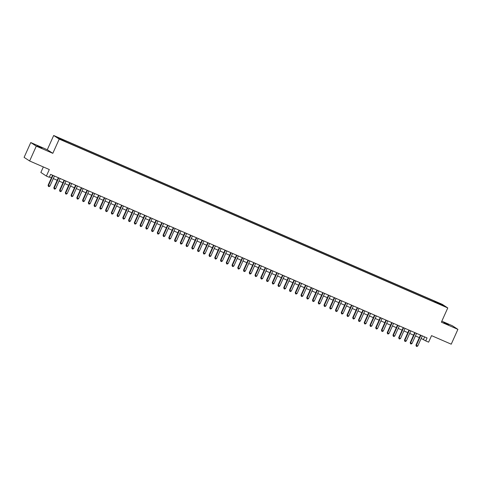 <?xml version="1.0" encoding="UTF-8"?>
<svg xmlns="http://www.w3.org/2000/svg" width="482" height="482" viewBox="0 0 482 482"><rect width="100%" height="100%" fill="white"/><g stroke="black" fill="none" stroke-linecap="round" stroke-linejoin="round"><path stroke-width="0.72" d="M41.952 148.221L37.198 145.889L41.952 148.221M448.622 324.934L443.868 322.603L448.622 324.934M63.437 140.852L61.057 139.69L63.437 140.852M43.332 166.941L40.856 172.454L46.38 176.063L49.254 177.31L50.586 174.345L427.076 337.948L425.745 340.913L428.618 342.16L431.547 335.635L451.236 344.19L457.9 329.363L452.375 325.754L441.831 321.169M30.764 142.545L24.1 157.373L29.625 160.982L36.289 146.154L52.815 153.336L59.214 139.099L53.689 135.49L47.29 149.727L30.764 142.545L36.289 146.154M59.214 139.099L447.772 307.944L442.247 304.335L53.689 135.49M442.494 305.365L439.849 304.287L442.416 305.534M435.138 302.328L435.252 301.654L434.21 300.967L62.895 139.617L57.617 137.551L59.882 139.033L67.251 142.467L437.385 303.305M435.252 301.654L441.578 304.401L443.844 305.883L437.523 303.136M46.38 176.063L49.309 169.537L29.625 160.982M447.772 307.944L441.373 322.181L457.9 329.363M421.166 338.43L425.745 340.913M49.435 176.9L51.454 177.78M53.297 178.581L57.201 180.274M59.045 181.075L62.949 182.774M64.793 183.576L68.697 185.269M70.541 186.07L74.445 187.769M76.289 188.57L80.193 190.27M82.036 191.065L85.941 192.764M87.784 193.565L91.688 195.264M93.532 196.06L97.436 197.759M99.28 198.56L103.184 200.259M105.028 201.06L108.932 202.753M110.776 203.555L114.68 205.254M116.524 206.055L120.428 207.748M122.271 208.549L126.176 210.248M128.019 211.05L131.923 212.749M133.767 213.544L137.671 215.243M139.515 216.044L143.419 217.744M145.263 218.539L149.167 220.238M151.011 221.039L154.915 222.738M156.758 223.54L160.663 225.233M162.506 226.034L166.411 227.733M168.254 228.534L172.158 230.227M174.002 231.029L177.906 232.728M179.75 233.529L183.654 235.228M185.498 236.023L189.402 237.722M191.246 238.524L195.15 240.223M196.993 241.024L200.898 242.717M202.741 243.518L206.645 245.218M208.489 246.019L212.393 247.712M214.237 248.513L218.141 250.212M219.985 251.014L223.889 252.713M225.733 253.508L229.637 255.207M231.481 256.008L235.391 257.707M237.228 258.503L241.139 260.202M242.976 261.003L246.886 262.702M248.724 263.503L252.634 265.196M254.472 265.998L258.382 267.697M260.22 268.498L264.13 270.191M265.968 270.992L269.878 272.692M271.715 273.493L275.626 275.192M277.463 275.987L281.374 277.686M283.211 278.488L287.121 280.187M288.959 280.982L292.869 282.681M294.707 283.482L298.617 285.181M300.455 285.983L304.365 287.676M306.203 288.477L310.113 290.176M311.95 290.977L315.861 292.67M317.698 293.472L321.608 295.171M323.446 295.972L327.356 297.671M329.194 298.466L333.104 300.166M334.942 300.967L338.852 302.666M340.69 303.461L344.6 305.16M346.438 305.962L350.348 307.661M352.185 308.462L356.096 310.155M357.933 310.956L361.843 312.655M363.681 313.457L367.591 315.15M369.429 315.951L373.339 317.65M375.177 318.451L379.087 320.15M380.925 320.946L384.835 322.645M386.672 323.446L390.583 325.145M392.42 325.946L396.331 327.639M398.168 328.441L402.078 330.14M403.916 330.941L407.826 332.634M409.664 333.436L413.574 335.135M415.412 335.936L419.322 337.635M424.654 336.894L423.503 339.449M433.848 301.768L434.21 300.967M63.937 140.298L63.859 140.762M441.114 304.696L441.578 304.401M52.815 153.336L47.29 149.727M420.473 335.074L415.954 345.13L416.328 345.377L420.876 335.249M417.761 345.998L416.87 346.51L416.297 346.263L416.328 345.377L417.761 345.998L422.31 335.876M416.297 346.263L415.954 345.13M414.725 332.58L410.206 342.636L410.58 342.877L415.129 332.755M412.014 343.503L411.122 344.009L410.55 343.762L410.58 342.877L412.014 343.503L416.562 333.375M410.55 343.762L410.206 342.636M408.977 330.08L404.458 340.135L404.832 340.376L409.381 330.254M406.266 341.003L405.374 341.515L404.802 341.262L404.832 340.376L406.266 341.003L410.815 330.881M404.802 341.262L404.458 340.135M403.229 327.585L398.71 337.635L399.084 337.882L403.633 327.76M400.518 338.509L399.626 339.015L399.054 338.768L399.084 337.882L400.518 338.509L405.067 328.381M399.054 338.768L398.71 337.635M397.481 325.085L392.963 335.141L393.336 335.382L397.885 325.26M394.77 336.008L393.878 336.52L393.306 336.267L393.336 335.382L394.77 336.008L399.319 325.886M393.306 336.267L392.963 335.141M391.733 322.585L387.215 332.64L387.582 332.887L392.137 322.765M389.022 333.508L388.131 334.02L387.558 333.773L387.582 332.887L389.022 333.508L393.571 323.386M387.558 333.773L387.215 332.64M385.986 320.09L381.467 330.146L381.834 330.387L386.389 320.265M383.274 331.014L382.383 331.526L381.81 331.273L381.834 330.387L383.274 331.014L387.823 320.892M381.81 331.273L381.467 330.146M380.238 317.59L375.719 327.646L376.087 327.893L380.641 317.765M377.527 328.513L376.635 329.025L376.062 328.778L376.087 327.893L377.527 328.513L382.075 318.391M376.062 328.778L375.719 327.646M374.49 315.095L369.971 325.151L370.339 325.392L374.894 315.27M371.779 326.019L370.887 326.531L370.315 326.278L370.339 325.392L371.779 326.019L376.328 315.897M370.315 326.278L369.971 325.151M368.742 312.595L364.217 322.651L364.591 322.898L369.146 312.77M366.031 323.518L365.139 324.031L364.567 323.777L364.591 322.898L366.031 323.518L370.58 313.396M364.567 323.777L364.217 322.651M362.988 310.101L358.469 320.156L358.843 320.397L363.398 310.275M360.283 321.024L359.391 321.53L358.819 321.283L358.843 320.397L360.283 321.024L364.832 310.896M358.819 321.283L358.469 320.156M357.24 307.6L352.722 317.656L353.095 317.897L357.65 307.775M354.535 318.524L353.643 319.036L353.071 318.783L353.095 317.897L354.535 318.524L359.084 308.402M353.071 318.783L352.722 317.656M351.492 305.106L346.974 315.156L347.347 315.403L351.902 305.281M348.787 316.029L347.896 316.535L347.323 316.288L347.347 315.403L348.787 316.029L353.336 305.901M347.323 316.288L346.974 315.156M345.745 302.606L341.226 312.661L341.599 312.902L346.148 302.78M343.039 313.529L342.148 314.041L341.575 313.788L341.599 312.902L343.039 313.529L347.588 303.407M341.575 313.788L341.226 312.661M339.997 300.105L335.478 310.161L335.852 310.408L340.4 300.286M337.292 311.029L336.4 311.541L335.827 311.294L335.852 310.408L337.292 311.029L341.84 300.907M335.827 311.294L335.478 310.161M334.249 297.611L329.73 307.667L330.104 307.908L334.653 297.786M331.544 308.534L330.652 309.046L330.08 308.793L330.104 307.908L331.544 308.534L336.093 298.412M330.08 308.793L329.73 307.667M328.501 295.111L323.982 305.166L324.356 305.413L328.905 295.285M325.796 306.034L324.904 306.546L324.332 306.299L324.356 305.413L325.796 306.034L330.345 295.912M324.332 306.299L323.982 305.166M322.753 292.616L318.234 302.672L318.608 302.913L323.157 292.791M320.048 303.54L319.156 304.046L318.584 303.799L318.608 302.913L320.048 303.54L324.597 293.418M318.584 303.799L318.234 302.672M317.005 290.116L312.487 300.172L312.86 300.419L317.409 290.291M314.3 301.039L313.408 301.551L312.836 301.298L312.86 300.419L314.3 301.039L318.849 290.917M312.836 301.298L312.487 300.172M311.258 287.621L306.739 297.677L307.112 297.918L311.661 287.796M308.552 298.545L307.661 299.051L307.088 298.804L307.112 297.918L308.552 298.545L313.101 288.417M307.088 298.804L306.739 297.677M305.51 285.121L300.991 295.177L301.364 295.418L305.913 285.296M302.804 296.044L301.913 296.557L301.34 296.303L301.364 295.418L302.804 296.044L307.353 285.922M301.34 296.303L300.991 295.177M299.762 282.627L295.243 292.676L295.617 292.923L300.166 282.801M297.057 293.544L296.165 294.056L295.593 293.809L295.617 292.923L297.057 293.544L301.605 283.422M295.593 293.809L295.243 292.676M294.014 280.126L289.495 290.182L289.869 290.423L294.418 280.301M291.309 291.05L290.417 291.562L289.845 291.309L289.869 290.423L291.309 291.05L295.858 280.928M289.845 291.309L289.495 290.182M288.266 277.626L283.747 287.682L284.121 287.929L288.67 277.807M285.561 288.549L284.669 289.061L284.097 288.814L284.121 287.929L285.561 288.549L290.11 278.427M284.097 288.814L283.747 287.682M282.518 275.132L278 285.187L278.373 285.428L282.922 275.306M279.813 286.055L278.921 286.567L278.349 286.314L278.373 285.428L279.813 286.055L284.362 275.933M278.349 286.314L278 285.187M276.77 272.631L272.252 282.687L272.625 282.934L277.174 272.806M274.065 283.555L273.173 284.067L272.601 283.82L272.625 282.934L274.065 283.555L278.614 273.433M272.601 283.82L272.252 282.687M271.023 270.137L266.504 280.193L266.877 280.434L271.426 270.312M268.317 281.06L267.426 281.566L266.853 281.319L266.877 280.434L268.317 281.06L272.866 270.932M266.853 281.319L266.504 280.193M265.275 267.637L260.756 277.692L261.13 277.933L265.678 267.811M262.57 278.56L261.678 279.072L261.105 278.819L261.13 277.933L262.57 278.56L267.118 268.438M261.105 278.819L260.756 277.692M259.527 265.142L255.008 275.192L255.382 275.439L259.931 265.317M256.822 276.065L255.93 276.572L255.358 276.325L255.382 275.439L256.822 276.065L261.371 265.937M255.358 276.325L255.008 275.192M253.779 262.642L249.26 272.698L249.634 272.939L254.183 262.817M251.074 273.565L250.182 274.077L249.61 273.824L249.634 272.939L251.074 273.565L255.623 263.443M249.61 273.824L249.26 272.698M248.031 260.141L243.512 270.197L243.886 270.444L248.435 260.322M245.326 271.065L244.434 271.577L243.862 271.33L243.886 270.444L245.326 271.065L249.875 260.943M243.862 271.33L243.512 270.197M242.283 257.647L237.765 267.703L238.138 267.944L242.687 257.822M239.578 268.57L238.686 269.083L238.114 268.829L238.138 267.944L239.578 268.57L244.127 258.448M238.114 268.829L237.765 267.703M236.535 255.147L232.017 265.202L232.39 265.449L236.939 255.327M233.83 266.07L232.939 266.582L232.366 266.335L232.39 265.449L233.83 266.07L238.379 255.948M232.366 266.335L232.017 265.202M230.788 252.652L226.269 262.708L226.642 262.949L231.191 252.827M228.082 263.576L227.191 264.088L226.618 263.835L226.642 262.949L228.082 263.576L232.631 253.454M226.618 263.835L226.269 262.708M225.04 250.152L220.521 260.208L220.895 260.455L225.443 250.327M222.335 261.075L221.443 261.587L220.87 261.34L220.895 260.455L222.335 261.075L226.883 250.953M220.87 261.34L220.521 260.208M219.292 247.658L214.773 257.713L215.147 257.954L219.696 247.832M216.587 258.581L215.695 259.087L215.123 258.84L215.147 257.954L216.587 258.581L221.136 248.453M215.123 258.84L214.773 257.713M213.544 245.157L209.025 255.213L209.399 255.454L213.948 245.332M210.839 256.081L209.947 256.593L209.375 256.34L209.399 255.454L210.839 256.081L215.388 245.959M209.375 256.34L209.025 255.213M207.796 242.663L203.277 252.713L203.651 252.96L208.2 242.838M205.091 253.586L204.199 254.092L203.621 253.845L203.651 252.96L205.091 253.586L209.64 243.458M203.621 253.845L203.277 252.713M202.048 240.163L197.53 250.218L197.903 250.459L202.452 240.337M199.343 251.086L198.451 251.598L197.873 251.345L197.903 250.459L199.343 251.086L203.892 240.964M197.873 251.345L197.53 250.218M196.301 237.662L191.782 247.718L192.155 247.965L196.704 237.843M193.595 248.585L192.704 249.098L192.125 248.851L192.155 247.965L193.595 248.585L198.144 238.463M192.125 248.851L191.782 247.718M190.553 235.168L186.034 245.224L186.407 245.465L190.956 235.343M187.847 246.091L186.956 246.603L186.377 246.35L186.407 245.465L187.847 246.091L192.396 235.969M186.377 246.35L186.034 245.224M184.805 232.667L180.286 242.723L180.66 242.97L185.208 232.842M182.094 243.591L181.208 244.103L180.63 243.856L180.66 242.97L182.094 243.591L186.648 233.469M180.63 243.856L180.286 242.723M179.057 230.173L174.538 240.229L174.912 240.47L179.461 230.348M176.346 241.096L175.46 241.609L174.882 241.355L174.912 240.47L176.346 241.096L180.901 230.974M174.882 241.355L174.538 240.229M173.309 227.673L168.79 237.728L169.164 237.975L173.713 227.847M170.598 238.596L169.712 239.108L169.134 238.855L169.164 237.975L170.598 238.596L175.153 228.474M169.134 238.855L168.79 237.728M167.561 225.178L163.043 235.234L163.416 235.475L167.965 225.353M164.85 236.102L163.964 236.608L163.386 236.361L163.416 235.475L164.85 236.102L169.405 225.974M163.386 236.361L163.043 235.234M161.813 222.678L157.295 232.734L157.668 232.975L162.217 222.853M159.102 233.601L158.217 234.113L157.638 233.86L157.668 232.975L159.102 233.601L163.657 223.479M157.638 233.86L157.295 232.734M156.066 220.184L151.547 230.233L151.92 230.48L156.469 220.358M153.354 231.107L152.469 231.613L151.89 231.366L151.92 230.48L153.354 231.107L157.909 220.979M151.89 231.366L151.547 230.233M150.318 217.683L145.799 227.739L146.173 227.98L150.721 217.858M147.606 228.607L146.721 229.119L146.142 228.866L146.173 227.98L147.606 228.607L152.161 218.485M146.142 228.866L145.799 227.739M144.57 215.183L140.051 225.239L140.425 225.486L144.974 215.364M141.859 226.106L140.973 226.618L140.395 226.371L140.425 225.486L141.859 226.106L146.414 215.984M140.395 226.371L140.051 225.239M138.822 212.689L134.303 222.744L134.677 222.985L139.226 212.863M136.111 223.612L135.225 224.124L134.647 223.871L134.677 222.985L136.111 223.612L140.66 213.49M134.647 223.871L134.303 222.744M133.074 210.188L128.555 220.244L128.929 220.491L133.478 210.363M130.363 221.111L129.477 221.624L128.899 221.377L128.929 220.491L130.363 221.111L134.912 210.989M128.899 221.377L128.555 220.244M127.326 207.694L122.808 217.75L123.181 217.991L127.73 207.869M124.615 218.617L123.729 219.123L123.151 218.876L123.181 217.991L124.615 218.617L129.164 208.495M123.151 218.876L122.808 217.75M121.578 205.193L117.06 215.249L117.433 215.496L121.982 205.368M118.867 216.117L117.982 216.629L117.403 216.376L117.433 215.496L118.867 216.117L123.416 205.995M117.403 216.376L117.06 215.249M115.831 202.699L111.312 212.755L111.685 212.996L116.234 202.874M113.119 213.622L112.234 214.129L111.655 213.881L111.685 212.996L113.119 213.622L117.668 203.494M111.655 213.881L111.312 212.755M110.083 200.199L105.564 210.254L105.938 210.495L110.486 200.373M107.372 211.122L106.486 211.634L105.907 211.381L105.938 210.495L107.372 211.122L111.92 201M105.907 211.381L105.564 210.254M104.335 197.704L99.816 207.754L100.19 208.001L104.739 197.879M101.624 208.622L100.738 209.134L100.16 208.887L100.19 208.001L101.624 208.622L106.173 198.5M100.16 208.887L99.816 207.754M98.587 195.204L94.068 205.26L94.442 205.501L98.991 195.379M95.876 206.127L94.99 206.639L94.412 206.386L94.442 205.501L95.876 206.127L100.425 196.005M94.412 206.386L94.068 205.26M92.839 192.704L88.32 202.759L88.694 203.006L93.243 192.884M90.128 203.627L89.242 204.139L88.664 203.892L88.694 203.006L90.128 203.627L94.677 193.505M88.664 203.892L88.32 202.759M87.091 190.209L82.573 200.265L82.946 200.506L87.495 190.384M84.38 201.133L83.494 201.645L82.916 201.392L82.946 200.506L84.38 201.133L88.929 191.011M82.916 201.392L82.573 200.265M81.344 187.709L76.825 197.765L77.198 198.012L81.747 187.884M78.632 198.632L77.747 199.144L77.168 198.897L77.198 198.012L78.632 198.632L83.181 188.51M77.168 198.897L76.825 197.765M75.596 185.215L71.077 195.27L71.45 195.511L75.999 185.389M72.884 196.138L71.999 196.644L71.42 196.397L71.45 195.511L72.884 196.138L77.433 186.01M71.42 196.397L71.077 195.27M69.848 182.714L65.329 192.77L65.703 193.011L70.252 182.889M67.137 193.637L66.251 194.15L65.672 193.897L65.703 193.011L67.137 193.637L71.685 183.515M65.672 193.897L65.329 192.77M64.1 180.22L59.581 190.27L59.955 190.517L64.504 180.395M61.389 191.143L60.503 191.649L59.925 191.402L59.955 190.517L61.389 191.143L65.938 181.015M59.925 191.402L59.581 190.27M58.352 177.719L53.833 187.775L54.207 188.016L58.756 177.894M55.641 188.643L54.755 189.155L54.177 188.902L54.207 188.016L55.641 188.643L60.19 178.521M54.177 188.902L53.833 187.775M52.604 175.219L48.086 185.275L48.459 185.522L53.008 175.4M49.893 186.142L49.007 186.655L48.429 186.407L48.459 185.522L49.893 186.142L54.442 176.02M48.429 186.407L48.086 185.275"/></g></svg>

